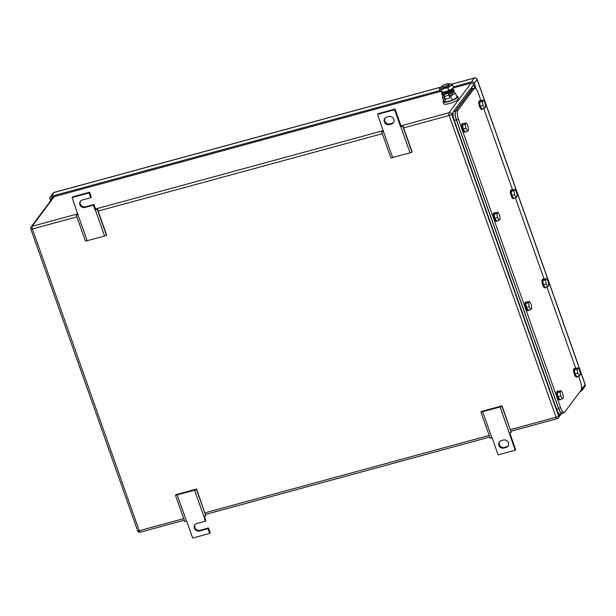 <?xml version="1.0" encoding="UTF-8"?>
<svg xmlns="http://www.w3.org/2000/svg" width="616" height="616" viewBox="0 0 616 616"><rect width="100%" height="100%" fill="white"/><g stroke="black" fill="none" stroke-linecap="round" stroke-linejoin="round"><path stroke-width="0.92" d="M97.313 208.693L95.103 209.925L97.236 209.24L97.313 208.693L106.576 234.858L106.499 235.404L104.581 236.028L85.455 241.141L76.192 214.976L77.947 214.014M87.187 240.771L77.924 214.607L76.192 214.976M89.59 192.254L89.089 192.931L90.775 197.69L91.276 197.012L89.59 192.254L72.619 196.874L72.118 197.559L77.924 214.607M104.581 236.028L95.318 209.864M106.499 235.404L97.236 209.24M80.619 200.985A4.066 3.758 -143.3 0 0 85.439 206.799L93.925 204.489L95.611 209.248M93.925 204.489L93.416 205.166L95.103 209.925M90.775 197.69L82.29 200A4.066 3.758 -143.3 0 0 80.465 205.86A4.066 3.758 -143.3 0 0 84.931 207.476L93.416 205.166M72.118 197.559L89.089 192.931M175.468 495.318L194.587 490.205L196.512 489.581L196.589 489.035L176.376 494.54L175.468 495.318L184.731 521.482L186.671 521.051L192.692 538.045L209.663 533.418L207.977 528.667L208.477 527.989L210.164 532.74L209.663 533.418M194.587 490.205L203.858 516.37L205.775 515.746L196.589 489.035M196.512 489.581L205.775 515.746M204.312 516.223L205.836 520.512L205.328 521.19L203.858 516.37M177.192 494.948L186.463 521.113M195.18 524.486A4.066 3.758 -143.3 0 0 199.992 530.299L208.477 527.989M205.328 521.19L196.843 523.5A4.066 3.758 -143.3 0 0 195.026 529.36A4.066 3.758 -143.3 0 0 199.492 530.977L207.977 528.667M480.942 412.127L500.061 407.022L501.986 406.398L502.063 405.844L481.851 411.349L480.942 412.127L490.205 438.292L492.145 437.868L498.159 454.854L515.13 450.234L515.638 449.557L509.786 433.04M500.061 407.022L509.332 433.187L511.249 432.563L502.063 405.844M501.986 406.398L511.249 432.563M515.13 450.234L509.332 433.187M482.667 411.757L491.938 437.922M505.982 447.509L503.942 448.063A4.066 3.758 -143.3 0 1 499.36 441.895A4.066 3.758 -143.3 0 1 501.301 440.586L503.334 440.032A4.066 3.758 -143.3 0 1 507.923 446.207A4.066 3.758 -143.3 0 1 505.982 447.509L506.491 446.831L504.45 447.385L503.942 448.063M499.63 441.572A4.066 3.758 -143.3 0 0 504.45 447.385M506.491 446.831A4.066 3.758 -143.3 0 0 508.154 445.853M402.787 125.502L400.577 126.734L402.71 126.057L402.787 125.502L412.05 151.675L411.973 152.221L410.056 152.845L390.929 157.95L381.666 131.786L383.421 130.831M392.661 157.581L383.398 131.416L381.666 131.786M401.085 126.057L395.064 109.071L378.093 113.691L377.593 114.368L383.398 131.416M410.056 152.845L400.785 126.68M411.973 152.221L402.71 126.057M395.064 109.071L394.563 109.748L400.577 126.734M377.593 114.368L394.563 109.748M386.74 117.094L388.781 116.54A4.066 3.758 -143.3 0 1 393.362 122.707A4.066 3.758 -143.3 0 1 391.422 124.016L389.389 124.571A4.066 3.758 -143.3 0 1 384.808 118.395A4.066 3.758 -143.3 0 1 386.74 117.094M385.077 118.072A4.066 3.758 -143.3 0 0 389.897 123.893L391.93 123.339A4.066 3.758 -143.3 0 0 393.593 122.353M440.001 90.467L51.267 196.327A2.218 2.048 36.7 0 0 49.95 198.922L50.62 200.808M476.253 89.12L474.22 83.383A2.218 2.048 36.7 0 0 471.463 81.897L453.322 86.841M580.218 391.329L580.965 391.129A2.218 2.048 36.7 0 0 582.282 388.534L581.466 386.24M51.382 199.792L51.336 199.661A2.218 2.048 36.7 0 1 52.645 197.074L440.532 91.445M453.037 88.034L470.809 83.198A2.218 2.048 36.7 0 1 473.565 84.685L474.79 88.142M472.611 88.712L474.628 88.165A7.4 2.287 74.8 0 1 478.255 93.039L480.988 100.747M483.729 108.493L512.589 189.982M515.33 197.721L544.182 279.21M546.931 286.956L575.783 368.445M578.524 376.191L580.303 381.196A7.4 2.287 74.8 0 1 581.019 390.251L564.68 412.173A7.4 2.287 74.8 0 1 564.217 412.512A7.4 2.287 74.8 0 1 560.591 407.638L458.543 119.481A7.4 2.287 74.8 0 1 457.827 110.426L474.166 88.504A7.4 2.287 74.8 0 1 474.628 88.165M560.591 407.638L558.55 408.192C560.113 412.189 561.476 413.698 562.647 412.728M564.217 412.512L562.2 413.067M558.55 408.192L456.51 120.035L458.543 119.481M472.595 88.719L455.786 110.98C454.908 112.751 455.147 115.769 456.51 120.035M528.428 302.733L529.152 306.783L530.838 309.525L531.808 308.223L531.092 304.173L529.406 301.424L526.688 302.163L525.717 303.472L528.428 302.733L529.406 301.424M530.838 309.525L528.12 310.264L526.434 307.523L525.717 303.472M529.152 306.783L526.434 307.523M528.99 310.033A4.435 1.371 -105.2 0 1 528.851 310.295A4.435 1.371 -105.2 0 1 528.574 310.502A4.435 1.371 -105.2 0 1 526.233 307.084A4.435 1.371 -105.2 0 1 525.964 302.14A4.435 1.371 -105.2 0 1 526.241 301.932A4.435 1.371 -105.2 0 1 526.842 302.125M528.574 310.502L527.897 310.687A4.435 1.371 -105.2 0 1 525.556 307.269A4.435 1.371 -105.2 0 1 525.286 302.325A4.435 1.371 -105.2 0 1 525.563 302.117L526.241 301.932M560.029 391.969L560.745 396.019L562.439 398.76L563.409 397.459L562.693 393.408L561.007 390.66L558.288 391.399L557.318 392.708L560.029 391.969L561.007 390.66M562.439 398.76L559.721 399.499L558.034 396.758L557.318 392.708M560.745 396.019L558.034 396.758M560.591 399.268A4.435 1.371 -105.2 0 1 560.452 399.53A4.435 1.371 -105.2 0 1 560.167 399.73A4.435 1.371 -105.2 0 1 557.834 396.311A4.435 1.371 -105.2 0 1 557.565 391.376A4.435 1.371 -105.2 0 1 557.842 391.168A4.435 1.371 -105.2 0 1 558.435 391.36M560.167 399.73L559.49 399.915A4.435 1.371 -105.2 0 1 557.149 396.496A4.435 1.371 -105.2 0 1 556.879 391.56A4.435 1.371 -105.2 0 1 557.157 391.353L557.842 391.168M577.046 369.146L577.762 373.196L579.456 375.937L580.426 374.636L579.71 370.586L578.016 367.837L575.306 368.576L574.335 369.885L577.046 369.146L578.016 367.837M579.456 375.937L576.738 376.676L575.051 373.935L574.335 369.885M577.762 373.196L575.051 373.935M577.608 376.438A4.435 1.371 -105.2 0 1 577.469 376.707A4.435 1.371 -105.2 0 1 577.184 376.907A4.435 1.371 -105.2 0 1 574.843 373.489A4.435 1.371 -105.2 0 1 574.574 368.553A4.435 1.371 -105.2 0 1 574.859 368.345A4.435 1.371 -105.2 0 1 575.452 368.537M577.184 376.907L576.507 377.092A4.435 1.371 -105.2 0 1 574.166 373.673A4.435 1.371 -105.2 0 1 573.896 368.738A4.435 1.371 -105.2 0 1 574.174 368.53L574.859 368.345M545.445 279.91L546.161 283.961L547.855 286.702L548.825 285.4L548.109 281.35L546.423 278.601L543.705 279.341L542.735 280.65L545.445 279.91L546.423 278.601M547.855 286.702L545.137 287.441L543.451 284.7L542.735 280.65M546.161 283.961L543.451 284.7M546.007 287.21A4.435 1.371 -105.2 0 1 545.868 287.472A4.435 1.371 -105.2 0 1 545.591 287.672A4.435 1.371 -105.2 0 1 543.25 284.261A4.435 1.371 -105.2 0 1 542.981 279.317A4.435 1.371 -105.2 0 1 543.258 279.11A4.435 1.371 -105.2 0 1 543.851 279.302M545.591 287.672L544.906 287.857A4.435 1.371 -105.2 0 1 542.565 284.446A4.435 1.371 -105.2 0 1 542.296 279.502A4.435 1.371 -105.2 0 1 542.581 279.294L543.258 279.11M513.852 190.675L514.568 194.725L516.254 197.474L517.224 196.165L516.508 192.115L514.822 189.374L512.104 190.113L511.134 191.414L513.852 190.675L514.822 189.374M516.254 197.474L513.536 198.213L511.85 195.464L511.134 191.414M514.568 194.725L511.85 195.464M514.406 197.975A4.435 1.371 -105.2 0 1 514.268 198.237A4.435 1.371 -105.2 0 1 513.99 198.444A4.435 1.371 -105.2 0 1 511.65 195.026A4.435 1.371 -105.2 0 1 511.38 190.082A4.435 1.371 -105.2 0 1 511.657 189.874A4.435 1.371 -105.2 0 1 512.258 190.067M513.99 198.444L513.313 198.629A4.435 1.371 -105.2 0 1 510.972 195.21A4.435 1.371 -105.2 0 1 510.702 190.267A4.435 1.371 -105.2 0 1 510.98 190.059L511.657 189.874M496.835 213.498L497.551 217.548L499.237 220.297L500.215 218.988L499.491 214.938L497.805 212.197L495.087 212.936L494.117 214.237L496.835 213.498L497.805 212.197M499.237 220.297L496.527 221.036L494.833 218.287L494.117 214.237M497.551 217.548L494.833 218.287M497.389 220.798A4.435 1.371 -105.2 0 1 497.251 221.059A4.435 1.371 -105.2 0 1 496.973 221.267A4.435 1.371 -105.2 0 1 494.633 217.848A4.435 1.371 -105.2 0 1 494.363 212.905A4.435 1.371 -105.2 0 1 494.64 212.705A4.435 1.371 -105.2 0 1 495.241 212.89M496.973 221.267L496.296 221.452A4.435 1.371 -105.2 0 1 493.955 218.033A4.435 1.371 -105.2 0 1 493.685 213.09A4.435 1.371 -105.2 0 1 493.963 212.89L494.64 212.705M482.251 101.44L482.967 105.49L484.653 108.239L485.631 106.93L484.915 102.88L483.221 100.139L480.503 100.878L479.533 102.179L482.251 101.44L483.221 100.139M484.653 108.239L481.943 108.978L480.249 106.229L479.533 102.179M482.967 105.49L480.249 106.229M482.805 108.739A4.435 1.371 -105.2 0 1 482.667 109.001A4.435 1.371 -105.2 0 1 482.39 109.209A4.435 1.371 -105.2 0 1 480.049 105.79A4.435 1.371 -105.2 0 1 479.779 100.847A4.435 1.371 -105.2 0 1 480.057 100.647A4.435 1.371 -105.2 0 1 480.657 100.831M482.39 109.209L481.712 109.394A4.435 1.371 -105.2 0 1 479.371 105.975A4.435 1.371 -105.2 0 1 479.102 101.032A4.435 1.371 -105.2 0 1 479.379 100.831L480.057 100.647M465.234 124.263L465.95 128.313L467.636 131.062L468.614 129.753L467.898 125.703L466.204 122.961L463.494 123.701L462.516 125.002L465.234 124.263L466.204 122.961M467.636 131.062L464.926 131.801L463.232 129.052L462.516 125.002M465.95 128.313L463.232 129.052M465.788 131.562A4.435 1.371 -105.2 0 1 465.65 131.824A4.435 1.371 -105.2 0 1 465.373 132.032A4.435 1.371 -105.2 0 1 463.032 128.613A4.435 1.371 -105.2 0 1 462.762 123.67A4.435 1.371 -105.2 0 1 463.04 123.469A4.435 1.371 -105.2 0 1 463.64 123.662M465.373 132.032L464.695 132.217A4.435 1.371 -105.2 0 1 462.354 128.798A4.435 1.371 -105.2 0 1 462.085 123.855A4.435 1.371 -105.2 0 1 462.362 123.654L463.04 123.469M562.223 413.598L560.206 414.145A7.4 2.287 74.8 0 1 556.579 409.27L454.292 120.428A7.4 2.287 74.8 0 1 453.568 111.373L470.085 89.228L472.118 88.673L455.609 110.818C454.724 112.597 454.97 115.616 456.333 119.874L558.612 408.716C560.175 412.705 561.538 414.222 562.701 413.251L562.239 413.59M472.564 88.342L470.547 88.889A7.4 2.287 74.8 0 0 470.085 89.228M563.009 412.843L562.701 413.251M473.373 88.504L472.118 88.673M442.049 86.148A3.696 0.824 160.5 0 1 445.738 84.253A3.696 0.824 160.5 0 1 448.933 83.992A3.696 0.824 160.5 0 1 448.841 84.3A3.696 0.824 160.5 0 1 445.16 86.194A3.696 0.824 160.5 0 1 441.965 86.456A3.696 0.824 160.5 0 1 442.049 86.148M448.933 83.992L449.349 85.17A3.696 0.824 160.5 0 1 449.257 85.478A3.696 0.824 160.5 0 1 445.576 87.372A3.696 0.824 160.5 0 1 442.38 87.641L441.965 86.456M452.067 92.831L452.421 93.84A3.696 0.824 160.5 0 1 452.329 94.156A3.696 0.824 160.5 0 1 449.426 95.78M449.657 96.412L455.601 93.262L453.699 92.254L452.529 92.569M444.252 95.719L442.273 96.889L444.175 97.906L444.898 97.705M444.175 97.906L445.637 102.048L443.743 101.039L442.273 96.889M445.637 102.048L452.306 100.239L450.835 96.088M452.306 100.239L457.064 97.413L455.601 93.262M456.625 96.165A7.769 1.732 160.5 0 1 457.727 96.635A7.769 1.732 160.5 0 1 457.534 97.282A7.769 1.732 160.5 0 1 449.803 101.255A7.769 1.732 160.5 0 1 443.081 101.817A7.769 1.732 160.5 0 1 443.274 101.163A7.769 1.732 160.5 0 1 443.643 100.762M457.727 96.635L458.427 98.599A7.769 1.732 160.5 0 1 458.227 99.253A7.769 1.732 160.5 0 1 450.496 103.226A7.769 1.732 160.5 0 1 443.782 103.788L443.081 101.817M452.829 88.25A6.291 1.401 160.5 0 1 452.691 88.404A6.291 1.401 160.5 0 1 451.351 89.405A6.291 1.401 160.5 0 1 451.251 89.459A6.291 1.401 160.5 0 1 445.637 91.722A6.291 1.401 160.5 0 1 441.818 92.254A6.291 1.401 160.5 0 1 441.726 92.238M442.003 86.571A6.291 1.401 -19.5 0 0 441.68 86.748A6.291 1.401 -19.5 0 0 441.587 86.81A6.291 1.401 -19.5 0 0 440.24 87.803A6.291 1.401 -19.5 0 0 440.155 88.727L439.385 88.735L439.809 88.265M451.582 84.084L452.714 85.108L450.15 86.009A6.291 1.401 -19.5 0 0 451.582 84.084L450.812 84.092L451.582 84.084A6.291 1.401 -19.5 0 0 451.12 83.953A6.291 1.401 -19.5 0 0 448.972 84.099M447.947 87.934L444.436 88.327A6.291 1.401 -19.5 0 0 450.05 86.063L447.947 87.934L448.787 90.298L445.637 91.722L441.356 92.123L440.224 91.099L439.385 88.735M441.287 89.751L440.155 88.727A6.291 1.401 -19.5 0 0 444.436 88.327L441.287 89.751L442.126 92.115L441.356 92.123M452.714 85.108L453.545 87.472L452.691 88.404M453.545 87.472L451.351 89.405L448.787 90.298M452.868 89.436A6.383 1.425 160.5 0 1 453.846 89.821A6.383 1.425 160.5 0 1 453.684 90.359A6.383 1.425 160.5 0 1 448.687 93.155L449.049 94.179A6.383 1.425 160.5 0 0 454.046 91.376A6.383 1.425 160.5 0 0 454.208 90.845L453.846 89.821M449.049 94.179L449.873 98.083L445.46 99.284L444.444 96.404A1.671 0.516 -105.2 0 1 444.275 94.356A6.383 1.425 160.5 0 1 441.818 94.079A6.383 1.425 160.5 0 1 441.972 93.547A6.383 1.425 160.5 0 1 442.334 93.17M444.198 95.434A6.383 1.425 160.5 0 1 442.18 95.103L441.818 94.079M451.536 90.714A3.919 0.878 160.5 0 1 451.428 90.976A3.919 0.878 160.5 0 1 447.67 92.931A3.919 0.878 160.5 0 1 444.167 93.316M449.873 98.083L448.856 95.203A1.671 0.516 -105.2 0 1 448.687 93.155L444.275 94.356M452.868 89.343A5.621 1.255 160.5 0 1 448.902 92A5.621 1.255 160.5 0 1 442.273 93.093L441.757 92.246A5.844 1.309 -19.5 0 0 448.61 91.068A5.844 1.309 -19.5 0 0 452.737 88.365L452.868 89.343M85.439 206.799L84.931 207.476M199.992 530.299L199.492 530.977M391.93 123.339L391.422 124.016M389.897 123.893L389.389 124.571M183.722 518.618L139.239 530.73L32.386 228.983A2.218 0.685 -105.2 0 1 32.171 226.265L54.262 196.627M76.861 216.87L32.386 228.983A2.218 0.493 160.5 0 1 30.8 229.044A2.218 2.218 0 0 1 31.116 226.973A2.218 2.048 36.7 0 1 32.171 226.265L77.878 213.821M95.526 209.009L383.352 130.631M401.001 125.826L448.972 112.759L471.048 83.145M403.626 127.882L449.187 115.477A2.218 0.685 74.8 0 1 448.972 112.759A2.218 2.048 36.7 0 1 451.728 114.245L453.199 112.281M470.655 88.858L473.635 84.869M557.272 418.587A2.218 0.685 -105.2 0 1 557.134 418.688A2.218 0.685 -105.2 0 1 556.04 417.225L449.187 115.477A2.218 0.493 160.5 0 0 451.728 114.245L558.589 415.993L559.944 414.168M510.479 429.637L556.04 417.225A2.218 0.493 160.5 0 0 558.589 415.993A2.218 2.048 36.7 0 1 558.327 417.879L561.338 413.837M139.239 530.73A2.218 0.493 160.5 0 1 137.653 530.792A2.218 2.218 0 0 0 140.333 532.193A2.218 0.685 74.8 0 1 139.239 530.73M489.189 435.435L205.013 512.82M98.152 211.072L382.336 133.68M54.439 192.4A2.218 0.685 74.8 0 0 54.27 192.385A2.218 0.685 74.8 0 0 54.131 192.485L441.11 87.102M451.767 84.2L474.328 78.063A2.218 2.048 36.7 0 1 477.084 79.541L585.146 384.692A2.218 2.048 36.7 0 1 584.884 386.571A2.218 2.218 0 0 0 585.2 384.507A2.218 0.493 160.5 0 1 585.146 384.692L582.282 388.534M451.697 84.153L474.466 77.955A2.218 0.685 74.8 0 0 474.328 78.063L471.463 81.897M585.2 384.507L477.138 79.356A2.218 0.493 160.5 0 1 477.084 79.541L474.22 83.383M51.267 196.327L54.131 192.485A2.218 2.048 36.7 0 0 53.076 193.201L50.212 197.043M51.336 199.661L53.423 196.858M472.133 89.058L474.166 88.504M457.827 110.426L455.786 110.98M454.292 120.428L456.333 119.874M453.568 111.373L455.609 110.818M556.579 409.27L558.612 408.716M448.856 95.203L444.444 96.404M30.8 229.044L137.653 530.792M558.327 417.879A2.218 2.218 0 0 1 557.134 418.688L511.049 431.238M489.758 437.037L205.575 514.422M184.284 520.22L140.333 532.193M31.116 226.973L53.607 196.812M53.076 193.201A2.218 2.218 0 0 1 54.27 192.385L441.279 86.995M582.02 390.413L584.884 386.571M477.138 79.356A2.218 2.218 0 0 0 474.466 77.955M440.24 87.803L439.778 88.296"/></g></svg>
